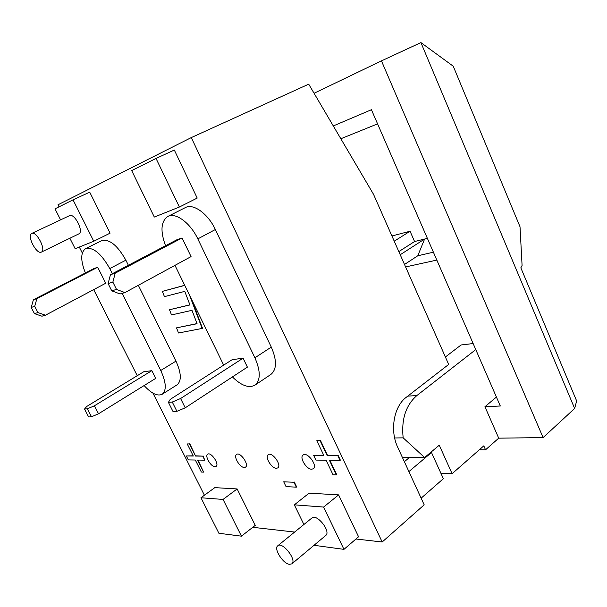 <?xml version="1.0" encoding="UTF-8"?>
<svg xmlns="http://www.w3.org/2000/svg" width="607" height="607" viewBox="0 0 607 607"><rect width="100%" height="100%" fill="white"/><g stroke="black" fill="none" stroke-linecap="round" stroke-linejoin="round"><path stroke-width="0.91" d="M440.963 473.399L452.109 473.703L483.802 445.857L485.547 449.802L479.302 449.802M473.141 343.547L461.077 344.973L445.386 356.984M402.35 457.337L424.612 457.534L439.256 445.197L452.109 473.703M424.612 457.534L403.162 437.852L394.641 437.973M403.162 437.852C401.242 419.323 405.81 405.226 416.865 395.552L475.774 349.586M496.42 397.061L484.94 406.728L498.711 438.163L485.547 449.802M333.296 125.945L371.423 109.723L500.312 406L484.94 406.728M314.069 93.266L381.454 60.882L543.098 437.594L498.711 438.163M391.925 235.971L410.066 231.244L414.566 241.533L398.829 251.602M414.566 241.533L424.597 239.052L400.218 254.743M427.381 238.361L424.597 239.052L417.775 255.782L404.512 264.462M410.066 231.244L394.231 241.191M405.605 266.936L436.835 260.084M433.398 252.193L417.775 255.782M377.584 123.881L340.831 138.753M576.65 400.961L520.844 267.816L522.081 265.471L520.017 226.768L453.239 66.209L420.917 42.596L574.639 408.473L576.65 400.961M381.454 60.882L420.917 42.596M543.098 437.594L574.639 408.473M355.952 539.016L382.182 541.998L424.187 504.834L397.722 447.268C389.603 430.439 393.905 406.28 406.288 397.266L448.679 364.435L373.51 194.286L308.713 84.161L191.296 137.577L57.991 204.787L59.023 206.835M404.361 461.707L409.55 457.397M382.182 541.998L191.296 137.577M79.297 247.041L82.302 253.013M152.956 393.146L204.415 495.221M421.121 498.18L443.36 478.695L431.501 452.534L408.898 471.586M252.77 527.301L294.638 532.058M189.703 295.601L202.139 328.44L178.519 332.993L176.523 327.856L197.063 323.713L191.987 310.329L171.515 314.934L169.505 309.737L189.938 304.942L184.786 291.375L164.429 296.641L162.388 291.375L184.725 285.381M184.68 285.282L162.388 291.375M191.66 299.623L202.488 328.228L202.139 328.44M197.017 323.584L176.523 327.856M189.892 304.828L169.505 309.737M286.056 486.632L283.712 481.806L293.97 482.269L296.337 487.155L286.056 486.632M293.97 482.269L283.712 481.806M294.289 482.019L296.656 486.905L296.337 487.155M326.103 460.22L315.883 460.076L313.607 455.318L323.812 455.387L316.824 440.705L320.109 440.667L327.112 455.409L337.697 455.493L340.019 460.402L329.419 460.258L336.361 474.886L333.031 474.78L326.103 460.22M323.683 455.129L313.607 455.318M320.109 440.667L316.824 440.705M320.45 440.409L327.454 455.151L327.112 455.409M327.454 455.151L337.697 455.493M338.038 455.227L340.36 460.136L340.019 460.402M329.882 460.265L336.695 474.621L336.361 474.886M195.317 460.023L188.322 459.909L186.341 455.971L193.314 456.039L187.229 443.937L189.467 443.914L195.568 456.062L202.753 456.13L204.779 460.174L197.571 460.06L203.633 472.132L201.357 472.049L195.317 460.023M193.201 455.819L186.341 455.971M189.467 443.914L187.229 443.937M189.779 443.702L195.568 456.062M195.879 455.849L202.753 456.13M203.064 455.918L204.779 460.174M197.996 460.068L203.633 472.132M85.39 272.96C80.465 260.494 80.526 252.398 85.579 248.665C93.175 246.882 101.24 253.521 109.761 268.575L112.325 273.711M122.166 293.371L160.749 370.49C166.219 382.456 166.705 390.377 162.198 394.254C157.463 396.462 151.439 393.564 144.117 385.551M137.25 375.703L93.69 289.63M98.531 413.777L155.733 378.366L151.864 370.657L143.7 371.772L86.748 406.447L84.525 409.042L87.378 408.815L91.513 416.774L98.531 413.777L94.404 405.795L87.378 408.815M34.705 306.353L37.938 312.582L34.432 313.614L41.929 316.201L45.472 315.192L105.732 283.241L97.697 267.255L93.903 268.575L33.4 299.767L31.223 307.43L34.705 306.353L36.898 298.629L33.4 299.767M85.579 248.665L101.672 240.638C109.404 238.771 117.47 245.289 125.869 260.183L128.388 265.267M138.328 285.29L175.962 361.119C181.326 372.986 181.705 380.885 177.085 384.823L162.198 394.254M60.579 219.855L55.009 208.838L73.03 199.847L93.766 241.26L75.147 248.703L69.866 238.24M78.705 233.938L78.789 233.9C84.221 231.874 74.509 212.738 69.509 215.66L31.716 233.445C36.435 230.637 46.542 250.213 41.367 252.095L41.284 252.133C36.481 254.69 26.556 235.364 31.716 233.445M73.03 199.847L89.715 192.153L110.087 233.156L93.766 241.26M241.442 536.171L218.899 533.265L200.955 497.755L223.05 499.432L241.442 536.171L255.243 525.366L237.147 488.939L223.05 499.432M237.147 488.939L214.817 487.633L200.955 497.755M179.384 207.033L154.307 217.056L131.689 170.575L156.022 158.435L179.384 207.033L197.207 198.072L174.323 150.043L156.022 158.435M303.902 524.516L294.334 504.842L323.614 507.065L343.949 549.365L314.009 545.291M291.868 563.842L325.747 535.465C331.293 531.55 316.755 513.272 311.899 518.006L277.778 545.776C282.376 541.224 297.18 560.147 291.868 563.842L289.456 564.351C282.945 563.721 273.438 548.614 277.778 545.776M294.334 504.842L309.1 493.157L338.615 494.887L358.562 536.763L343.949 549.365M338.615 494.887L323.614 507.065M165.544 245.721C160.165 231.13 160.908 221.373 167.798 216.471C175.499 212.025 190.386 222.913 197.814 238.892L254.894 357.789C260.684 371.12 260.691 380.248 254.917 385.179C248.794 388.381 241.298 385.635 232.42 376.932M223.68 365.126L174.975 265.358M112.856 282.111L116.521 289.425L111.741 290.829L120.095 293.963L124.928 292.589L191.061 256.602L182.047 237.959L176.956 239.727L110.451 274.698L108.107 283.583L112.856 282.111L115.216 273.15L110.451 274.698M185.234 407.821L247.39 367.129L243.081 358.191L232.178 359.678L170.226 399.391L168.405 402.35L172.267 402.039L176.918 411.318L185.234 407.821L180.59 398.518L172.267 402.039M167.798 216.471L185.37 207.594C193.216 203.087 208.087 213.732 215.356 229.529L271.299 347.105C276.959 360.308 276.845 369.397 270.942 374.398L254.917 385.179M91.513 416.774L88.637 416.956L84.525 409.042M151.864 370.657L94.404 405.795M97.697 267.255L36.898 298.629M45.472 315.192L37.938 312.582M182.047 237.959L115.216 273.15M124.928 292.589L116.521 289.425M176.918 411.318L173.033 411.569L168.405 402.35M243.081 358.191L180.59 398.518M34.432 313.614L31.223 307.43M111.741 290.829L108.107 283.583M215.03 466.715C210.955 466.92 204.498 455.994 207.662 454.226C210.887 451.494 219.726 464.279 216.084 466.419L215.03 466.715M311.687 469.226C306.436 469.446 299.152 457.45 303.068 455.015C307.203 451.32 318.007 465.69 313.364 468.733L311.687 469.226M244.318 467.473C239.894 467.686 233.187 456.411 236.578 454.453C240.076 451.449 249.477 464.734 245.539 467.132L244.318 467.473M276.397 468.308C271.587 468.528 264.606 456.896 268.241 454.719C272.042 451.396 282.096 465.205 277.816 467.898L276.397 468.308M430.553 452.526L431.501 452.534M407.745 396.136L416.865 395.552M175.962 361.119L160.749 370.49M125.869 260.183L109.761 268.575M271.299 347.105L254.894 357.789M215.356 229.529L197.814 238.892M78.789 233.9L41.367 252.095"/></g></svg>
